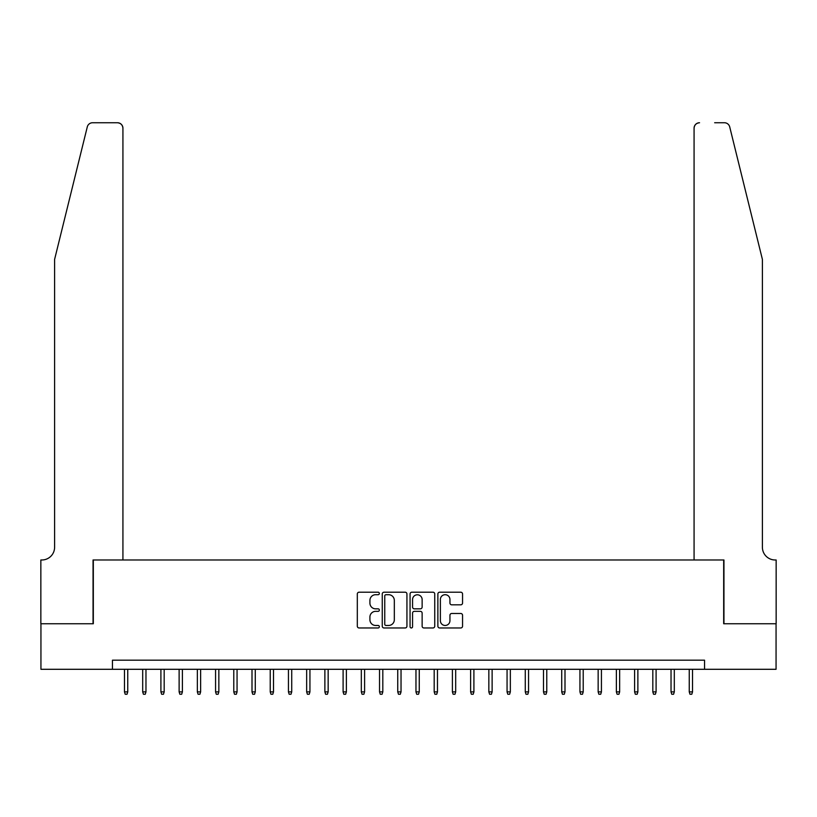 <?xml version="1.0" encoding="UTF-8"?>
<svg xmlns="http://www.w3.org/2000/svg" width="817" height="817" viewBox="0 0 817 817"><rect width="100%" height="100%" fill="white"/><g stroke="black" fill="none" stroke-linecap="round" stroke-linejoin="round"><path stroke-width="1.23" d="M379.354 593.459A1.256 1.256 0 0 0 378.097 592.202L359.102 592.202A1.787 1.787 0 0 0 357.315 593.99L357.315 626.179A1.787 1.787 0 0 0 359.102 627.967L378.097 627.967A1.256 1.256 0 0 0 379.354 626.721A1.256 1.256 0 0 0 378.097 625.465L375.636 625.465A5.719 5.719 0 0 1 369.917 619.746L369.917 617.06A5.719 5.719 0 0 1 375.636 611.341L378.097 611.341A1.256 1.256 0 0 0 379.354 610.085A1.256 1.256 0 0 0 378.097 608.839L375.636 608.839A5.719 5.719 0 0 1 369.917 603.109L369.917 600.434A5.719 5.719 0 0 1 375.636 594.705L378.097 594.705A1.256 1.256 0 0 0 379.354 593.459M460.757 604.815A1.787 1.787 0 0 0 462.555 603.028L462.555 593.99A1.787 1.787 0 0 0 460.757 592.202L439.658 592.202A1.787 1.787 0 0 0 437.871 593.99L437.871 626.179A1.787 1.787 0 0 0 439.658 627.967L460.757 627.967A1.787 1.787 0 0 0 462.555 626.179L462.555 615.272A1.787 1.787 0 0 0 460.757 613.485L451.73 613.485A1.787 1.787 0 0 0 449.942 615.272L449.942 620.685A4.779 4.779 0 0 1 445.163 625.465A4.779 4.779 0 0 1 440.373 620.685L440.373 599.494A4.779 4.779 0 0 1 445.163 594.705A4.779 4.779 0 0 1 449.942 599.494L449.942 603.028A1.787 1.787 0 0 0 451.73 604.815L460.757 604.815M112.45 669.297L40.942 669.297L40.942 623.749L93.322 623.749L93.322 559.982L723.678 559.982L723.678 623.749L776.058 623.749L776.058 669.297L704.55 669.297L704.55 660.187L112.45 660.187L112.45 669.297L704.55 669.297M406.937 593.99A1.787 1.787 0 0 0 405.15 592.202L384.041 592.202A1.787 1.787 0 0 0 382.254 593.99L382.254 626.179A1.787 1.787 0 0 0 384.041 627.967L405.15 627.967A1.787 1.787 0 0 0 406.937 626.179L406.937 593.99M411.85 592.202L432.959 592.202A1.787 1.787 0 0 1 434.746 593.99L434.746 626.179A1.787 1.787 0 0 1 432.959 627.967L423.921 627.967A1.787 1.787 0 0 1 422.134 626.179L422.134 613.128A1.787 1.787 0 0 0 420.346 611.341L414.352 611.341A1.787 1.787 0 0 0 412.565 613.128L412.565 626.721A1.256 1.256 0 0 1 411.319 627.967A1.256 1.256 0 0 1 410.063 626.721L410.063 593.99A1.787 1.787 0 0 1 411.85 592.202M386.012 594.705A1.256 1.256 0 0 0 384.756 595.961L384.756 624.219A1.256 1.256 0 0 0 386.012 625.465L388.606 625.465A5.719 5.719 0 0 0 394.325 619.746L394.325 600.434A5.719 5.719 0 0 0 388.606 594.705L386.012 594.705M422.134 599.586A4.779 4.779 0 0 0 417.354 594.796A4.779 4.779 0 0 0 412.565 599.586L412.565 607.051A1.787 1.787 0 0 0 414.352 608.839L420.346 608.839A1.787 1.787 0 0 0 422.134 607.051L422.134 599.586M127.748 691.887L127.023 694.256L125.205 694.256L124.47 691.887L127.748 691.887L127.748 669.297M124.47 691.887L124.47 669.297M87.286 126.901C88.675 123.898 88.675 123.898 87.286 126.901C88.675 123.898 88.675 123.898 87.286 126.901L54.606 259.377L54.606 547.237A12.755 12.755 0 0 1 41.851 559.982L40.85 559.982L40.85 623.749L93.046 623.749L93.046 559.982L122.928 559.982L122.928 128.208A5.464 5.464 0 0 0 117.454 122.744L92.587 122.744A5.464 5.464 0 0 0 87.286 126.901M102.339 122.744L117.454 122.744C120.753 123.091 122.581 124.909 122.928 128.208L122.928 559.982M54.606 547.237A12.755 12.755 0 0 1 41.851 559.982M752.375 218.762L729.714 126.901C728.325 123.898 728.325 123.898 729.714 126.901C728.325 123.898 728.325 123.898 729.714 126.901L762.394 259.377L762.394 547.237A12.755 12.755 0 0 0 775.149 559.982L776.15 559.982L776.15 623.749L723.954 623.749L723.954 559.982L694.072 559.982L694.072 128.208L694.072 559.982M714.661 122.744L724.413 122.744A5.464 5.464 0 0 1 729.714 126.901M699.546 122.744A5.464 5.464 0 0 0 694.072 128.208C694.419 124.909 696.247 123.091 699.546 122.744M762.394 547.237A12.755 12.755 0 0 0 775.149 559.982M145.967 691.887L145.242 694.256L143.424 694.256L142.689 691.887L145.967 691.887L145.967 669.297M142.689 691.887L142.689 669.297M164.186 691.887L163.461 694.256L161.643 694.256L160.908 691.887L164.186 691.887L164.186 669.297M160.908 691.887L160.908 669.297M182.405 691.887L181.68 694.256L179.852 694.256L179.127 691.887L182.405 691.887L182.405 669.297M179.127 691.887L179.127 669.297M200.625 691.887L199.899 694.256L198.071 694.256L197.346 691.887L200.625 691.887L200.625 669.297M197.346 691.887L197.346 669.297M218.844 691.887L218.119 694.256L216.291 694.256L215.565 691.887L218.844 691.887L218.844 669.297M215.565 691.887L215.565 669.297M237.063 691.887L236.338 694.256L234.51 694.256L233.785 691.887L237.063 691.887L237.063 669.297M233.785 691.887L233.785 669.297M255.282 691.887L254.557 694.256L252.729 694.256L252.004 691.887L255.282 691.887L255.282 669.297M252.004 691.887L252.004 669.297M273.501 691.887L272.776 694.256L270.948 694.256L270.223 691.887L273.501 691.887L273.501 669.297M270.223 691.887L270.223 669.297M291.72 691.887L290.995 694.256L289.167 694.256L288.442 691.887L291.72 691.887L291.72 669.297M288.442 691.887L288.442 669.297M309.939 691.887L309.214 694.256L307.386 694.256L306.661 691.887L309.939 691.887L309.939 669.297M306.661 691.887L306.661 669.297M328.158 691.887L327.423 694.256L325.605 694.256L324.88 691.887L328.158 691.887L328.158 669.297M324.88 691.887L324.88 669.297M346.377 691.887L345.642 694.256L343.824 694.256L343.099 691.887L346.377 691.887L346.377 669.297M343.099 691.887L343.099 669.297M364.596 691.887L363.861 694.256L362.043 694.256L361.318 691.887L364.596 691.887L364.596 669.297M361.318 691.887L361.318 669.297M382.816 691.887L382.08 694.256L380.262 694.256L379.537 691.887L382.816 691.887L382.816 669.297M379.537 691.887L379.537 669.297M401.035 691.887L400.299 694.256L398.482 694.256L397.746 691.887L401.035 691.887L401.035 669.297M397.746 691.887L397.746 669.297M419.254 691.887L418.518 694.256L416.701 694.256L415.965 691.887L419.254 691.887L419.254 669.297M415.965 691.887L415.965 669.297M437.463 691.887L436.738 694.256L434.92 694.256L434.184 691.887L437.463 691.887L437.463 669.297M434.184 691.887L434.184 669.297M455.682 691.887L454.957 694.256L453.139 694.256L452.404 691.887L455.682 691.887L455.682 669.297M452.404 691.887L452.404 669.297M473.901 691.887L473.176 694.256L471.358 694.256L470.623 691.887L473.901 691.887L473.901 669.297M470.623 691.887L470.623 669.297M492.12 691.887L491.395 694.256L489.577 694.256L488.842 691.887L492.12 691.887L492.12 669.297M488.842 691.887L488.842 669.297M510.339 691.887L509.614 694.256L507.786 694.256L507.061 691.887L510.339 691.887L510.339 669.297M507.061 691.887L507.061 669.297M528.558 691.887L527.833 694.256L526.005 694.256L525.28 691.887L528.558 691.887L528.558 669.297M525.28 691.887L525.28 669.297M546.777 691.887L546.052 694.256L544.224 694.256L543.499 691.887L546.777 691.887L546.777 669.297M543.499 691.887L543.499 669.297M564.996 691.887L564.271 694.256L562.443 694.256L561.718 691.887L564.996 691.887L564.996 669.297M561.718 691.887L561.718 669.297M583.215 691.887L582.49 694.256L580.662 694.256L579.937 691.887L583.215 691.887L583.215 669.297M579.937 691.887L579.937 669.297M601.435 691.887L600.709 694.256L598.881 694.256L598.156 691.887L601.435 691.887L601.435 669.297M598.156 691.887L598.156 669.297M619.654 691.887L618.929 694.256L617.101 694.256L616.375 691.887L619.654 691.887L619.654 669.297M616.375 691.887L616.375 669.297M637.873 691.887L637.148 694.256L635.32 694.256L634.595 691.887L637.873 691.887L637.873 669.297M634.595 691.887L634.595 669.297M656.092 691.887L655.357 694.256L653.539 694.256L652.814 691.887L656.092 691.887L656.092 669.297M652.814 691.887L652.814 669.297M674.311 691.887L673.576 694.256L671.758 694.256L671.033 691.887L674.311 691.887L674.311 669.297M671.033 691.887L671.033 669.297M692.53 691.887L691.795 694.256L689.977 694.256L689.252 691.887L692.53 691.887L692.53 669.297M689.252 691.887L689.252 669.297"/></g></svg>

